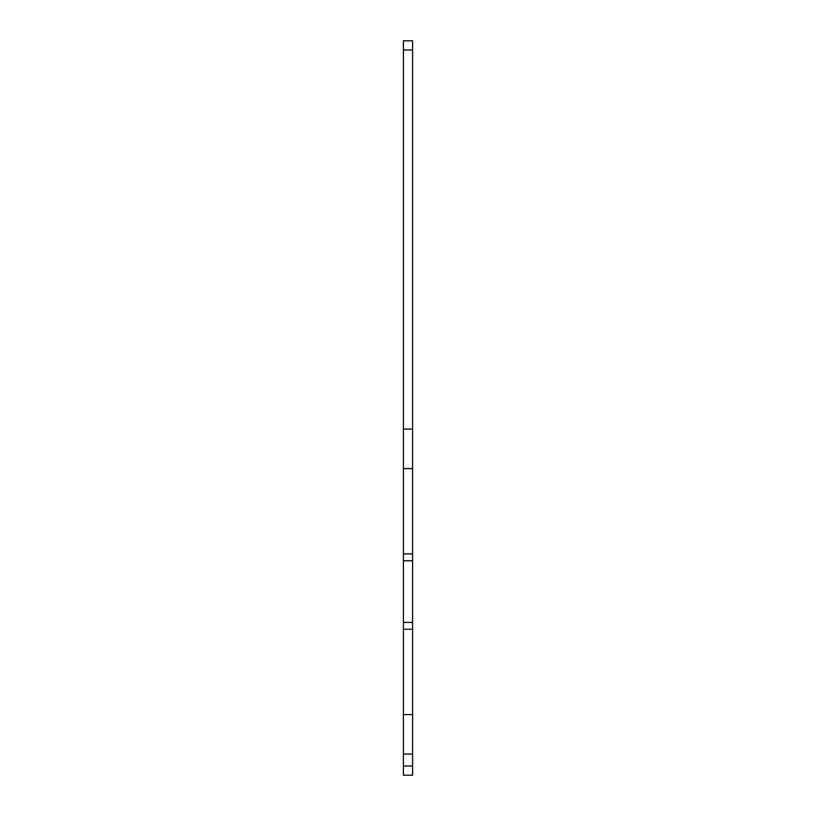 <?xml version="1.0" encoding="UTF-8"?>
<svg xmlns="http://www.w3.org/2000/svg" width="816" height="816" viewBox="0 0 816 816"><rect width="100%" height="100%" fill="white"/><g stroke="black" fill="none" stroke-linecap="round" stroke-linejoin="round"><path stroke-width="1.22" d="M412.59 49.98L412.59 40.8L403.41 40.8L403.41 429.114L412.59 429.114L412.59 49.98L403.41 49.98M412.59 429.114L412.59 468.588L403.41 468.588L403.41 553.962L412.59 553.962L412.59 468.588M412.59 553.962L412.59 629.238L403.41 629.238L403.41 714.612L412.59 714.612L412.59 629.238M412.59 714.612L412.59 754.086L403.41 754.086L403.41 775.2L412.59 775.2L412.59 754.086M403.41 754.086L403.41 714.612M403.41 629.238L403.41 553.962M403.41 468.588L403.41 429.114M412.59 622.414L403.41 622.414M412.59 560.786L403.41 560.786M412.59 766.02L403.41 766.02"/></g></svg>
